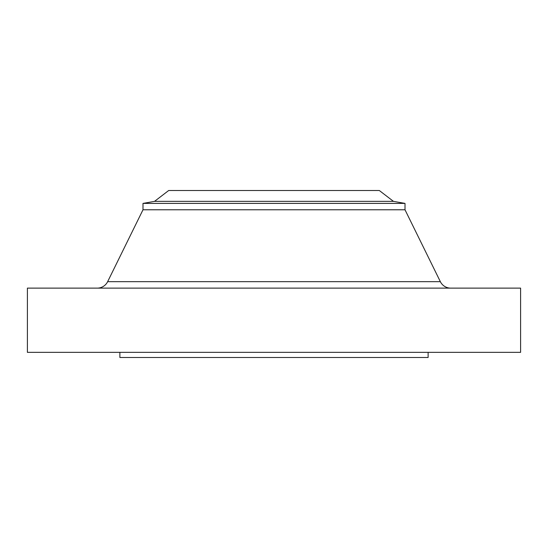<?xml version="1.0" encoding="UTF-8"?>
<svg xmlns="http://www.w3.org/2000/svg" width="548" height="548" viewBox="0 0 548 548"><rect width="100%" height="100%" fill="white"/><g stroke="black" fill="none" stroke-linecap="round" stroke-linejoin="round"><path stroke-width="0.82" d="M450.737 288.125A11.556 11.556 0 0 1 440.359 281.672L405.006 209.781L142.994 209.781L107.641 281.672L440.359 281.672M97.263 288.125A11.563 11.563 0 0 0 107.641 281.672M154.55 201.356L393.45 201.356L379.319 190.512L168.681 190.512L154.55 201.356L142.994 203.397L142.994 209.781M393.45 201.356L405.006 203.397L142.994 203.397M405.006 203.397L405.006 209.781M520.6 288.125L27.4 288.125L27.4 352.35L520.6 352.35L520.6 288.125M119.875 352.35L119.875 357.488L428.125 357.488L428.125 352.35"/></g></svg>
